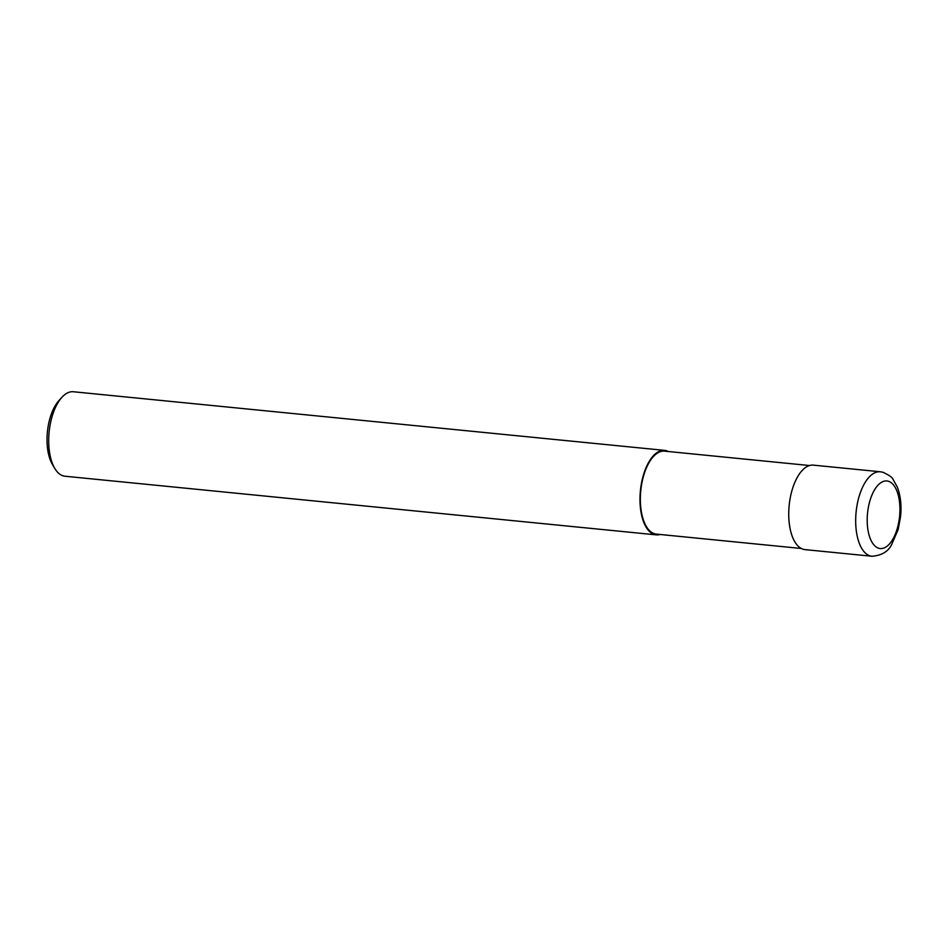 <?xml version="1.0" encoding="UTF-8"?>
<svg xmlns="http://www.w3.org/2000/svg" width="948" height="948" viewBox="0 0 948 948"><rect width="100%" height="100%" fill="white"/><g stroke="black" fill="none" stroke-linecap="round" stroke-linejoin="round"><path stroke-width="1.42" d="M809.521 465.527L664.548 451.141A41.676 19.754 95.7 0 0 640.955 489.05A41.676 19.754 95.7 0 0 654.795 533.819A41.676 19.754 95.7 0 0 656.324 534.103L801.297 548.477M668.34 451.521A42.447 20.121 95.7 0 0 666.183 450.667A42.447 20.121 95.7 0 0 664.631 450.383L73.328 391.749A42.447 20.121 95.7 0 0 61.893 397.331A42.447 20.121 95.7 0 0 54.83 468.513A42.447 20.121 95.7 0 0 63.398 475.943A42.447 20.121 95.7 0 0 64.95 476.228L656.253 534.862A42.447 20.121 95.7 0 0 660.104 534.471M664.631 450.383A42.447 20.121 95.7 0 0 640.599 488.978A42.447 20.121 95.7 0 0 654.689 534.577A42.447 20.121 95.7 0 0 656.253 534.862M61.893 397.331L58.895 400.625A38.204 18.107 95.7 0 0 52.543 464.686L54.83 468.513M880.325 471.772L813.384 465.136A42.447 20.121 95.7 0 0 789.352 503.732A42.447 20.121 95.7 0 0 803.442 549.319A42.447 20.121 95.7 0 0 805.006 549.615L871.947 556.251A42.447 20.121 95.7 0 1 870.383 555.966A42.447 20.121 95.7 0 1 856.293 510.368A42.447 20.121 95.7 0 1 880.325 471.772L882.944 472.258C889.212 475.197 892.578 477.555 893.004 479.309L897.27 486.94C900.553 495.52 901.655 505.343 900.6 516.435L898.159 529.529L891.677 544.508C888.229 551.594 881.652 555.504 871.947 556.251M888.169 481.193A33.95 16.092 95.7 0 0 867.858 510.51A33.95 16.092 95.7 0 0 878.974 548.311A33.95 16.092 95.7 0 0 899.273 518.983A33.95 16.092 95.7 0 0 888.169 481.193"/></g></svg>
